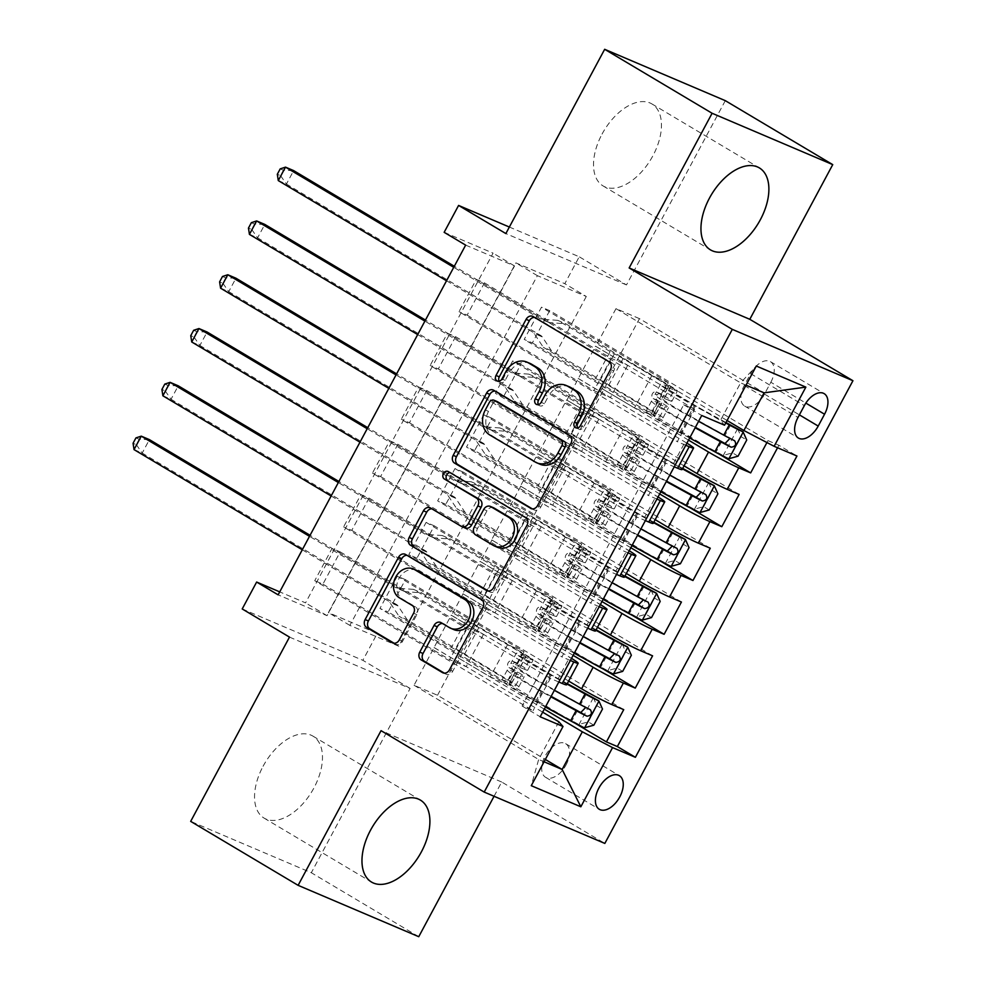 <?xml version="1.0" encoding="UTF-8"?>
<svg xmlns="http://www.w3.org/2000/svg" width="986" height="986" viewBox="0 0 986 986"><rect width="100%" height="100%" fill="white"/><g stroke="black" fill="none" stroke-linecap="round" stroke-linejoin="round"><path stroke-width="0.74" stroke-dasharray="4.93 3.7" d="M577.66 427.936A4.203 3.426 -66.9 0 0 578.72 429.021A4.203 3.426 -66.9 0 0 579.053 429.193A4.203 3.426 -66.9 0 0 583.65 427.074L613.736 370.97A6.002 4.893 -66.9 0 0 612.355 363.168L536.421 317.96A6.002 4.893 -66.9 0 0 535.94 317.714A6.002 4.893 -66.9 0 0 534.548 317.406M499.199 381.225A4.203 3.426 -66.9 0 0 500.259 382.297A4.203 3.426 -66.9 0 0 500.592 382.469A4.203 3.426 -66.9 0 0 505.189 380.362L509.084 373.102L505.818 371.71M538.43 404.58A4.203 3.426 -66.9 0 0 539.49 405.653A4.203 3.426 -66.9 0 0 539.823 405.825A4.203 3.426 -66.9 0 0 544.42 403.718L548.315 396.458L545.048 395.066M263.077 766.282A47.71 27.472 -59.2 0 1 312.919 736.111A47.71 27.472 -59.2 0 1 313.942 787.937A47.71 27.472 -59.2 0 1 264.088 818.109A47.71 27.472 -59.2 0 1 263.077 766.282M602.052 134.096A47.71 27.472 -59.2 0 1 651.894 103.924A47.71 27.472 -59.2 0 1 652.917 155.751A47.71 27.472 -59.2 0 1 603.075 185.923A47.71 27.472 -59.2 0 1 602.052 134.096M566.05 764.926A19.572 11.277 120.8 0 0 565.631 743.666A19.572 11.277 120.8 0 0 545.184 756.052A19.572 11.277 120.8 0 0 545.603 777.313A19.572 11.277 120.8 0 0 566.05 764.926M418.754 936.7L311.317 872.733L190.68 821.375M623.731 709.637L405.419 579.645L388.114 611.924L574.863 723.12M652.584 655.826L434.271 525.834L416.967 558.125L603.715 669.321M681.425 602.027L463.124 472.035L445.808 504.314L632.556 615.51M710.277 548.216L491.965 418.237L474.66 450.516L661.409 561.712M739.13 494.417L520.818 364.426L503.513 396.717L690.262 507.913M694.612 409.387L476.3 279.395L458.995 311.675L677.308 441.666L694.612 409.387L683.692 404.741L522.136 706.038L533.056 710.684L314.744 580.692L332.06 548.413L340.207 551.889L322.903 584.168L314.744 580.692M665.76 463.186L447.459 333.206L430.142 365.486L648.455 495.477L665.76 463.186L674.227 466.797M636.919 516.997L418.606 387.005L401.302 419.284L619.602 549.276L636.919 516.997L645.374 520.596M608.066 570.795L389.753 440.804L372.449 473.095L590.762 603.075L608.066 570.795L616.533 574.394M579.213 624.606L360.913 494.615L343.596 526.894L561.909 656.886L579.213 624.606L587.681 628.205M573.125 655.345L486.566 603.802L519.117 623.127L535.583 630.14L408.808 554.65L426.125 522.37L434.271 525.834M568.651 681.067L475.018 625.321L486.566 603.802M601.978 601.546L515.407 549.991L547.97 569.329L564.436 576.329L437.661 500.851L454.965 468.572L463.124 472.035M597.491 627.269L503.871 571.51L515.407 549.991M630.83 547.735L544.26 496.192L576.822 515.518L593.276 522.531L466.514 447.04L483.818 414.761L491.965 418.237M626.344 573.458L532.723 517.712L544.26 496.192M659.671 493.937L573.112 442.394L605.663 461.719L622.129 468.732L495.354 393.241L512.671 360.962L520.818 364.426M655.197 519.659L561.564 463.913L573.112 442.394M465.651 245.12L514.556 265.949L327.032 615.671L278.126 594.841M476.3 279.395L484.459 282.871L467.142 315.15L458.995 311.675M447.459 333.206L455.606 336.67L438.302 368.949L430.142 365.486M418.606 387.005L426.753 390.481L409.449 422.76L401.302 419.284M389.753 440.804L397.913 444.279L380.596 476.558L372.449 473.095M360.913 494.615L369.06 498.078L351.755 530.369L343.596 526.894M586.288 296.478L398.763 646.2L349.857 625.383L537.382 275.661L586.288 296.478L564.805 283.685L579.226 256.779L509.355 227.039M549.67 310.627L532.354 342.906L524.207 339.443L541.511 307.151L549.67 310.627L767.971 440.619L778.903 445.265L796.947 456.013M503.513 396.717L495.354 393.241M474.66 450.516L466.514 447.04M445.808 504.314L437.661 500.851M416.967 558.125L408.808 554.65M405.419 579.645L397.272 576.169L379.955 608.461L388.114 611.924M369.06 498.078L495.835 573.569L512.301 580.581L480.071 561.379L462.754 593.671L569.661 657.268A24.465 1.553 -151.8 0 1 571.498 658.377M463.087 593.806L451.551 615.326L558.125 678.787L569.661 657.268M397.913 444.279L524.688 519.758L541.154 526.77L508.924 507.58L491.607 539.86L598.514 603.457A24.465 1.553 -151.8 0 1 600.351 604.566M491.94 540.008L480.392 561.527L586.966 624.988L598.514 603.457M426.753 390.481L553.528 465.959L569.994 472.972L537.764 453.782L520.46 486.061L627.355 549.658A24.465 1.553 -151.8 0 1 629.204 550.767M520.781 486.197L509.244 507.716L615.819 571.177L627.355 549.658M455.606 336.67L582.381 412.16L598.847 419.161L566.617 399.971L549.301 432.262L656.208 495.859A24.465 1.553 -151.8 0 1 658.056 496.969M549.633 432.398L538.097 453.917L644.671 517.379L656.208 495.859M684.037 465.848L590.417 410.102L601.953 388.583L634.516 407.921L650.982 414.921L524.207 339.443M688.524 440.126L601.953 388.583M484.459 282.871L611.234 358.349L627.7 365.362L595.47 346.172L566.938 400.119L673.524 463.568A24.465 1.553 -151.8 0 1 682.041 469.582M578.486 378.587L685.06 442.048A24.465 1.553 -151.8 0 1 686.897 443.158M685.763 445.278L677.308 441.666M558.828 682.004L550.373 678.405L533.056 710.684M570.376 660.484L561.909 656.886M599.217 606.686L590.762 603.075M628.07 552.875L619.602 549.276M656.923 499.076L648.455 495.477M777.56 447.755L778.903 445.265M766.935 442.541L767.971 440.619M340.207 551.889L466.982 627.367L483.448 634.38L451.218 615.19L414.046 685.27L437.513 695.266L545.332 759.466M544.284 709.144L457.714 657.6L490.264 676.926L506.73 683.939L379.955 608.461M437.513 695.266L457.714 657.6M727.089 420.504L619.27 356.303L639.458 318.638L764.088 392.847M639.458 318.638L615.991 308.643L740.609 382.851L720.421 420.517L724.562 425.2M615.991 308.643L595.79 346.308L720.421 420.517M289.49 637.104L410.127 688.45L311.317 872.733M410.127 688.45L362.86 660.312L377.281 633.406L328.375 612.589L515.888 262.868L564.805 283.685M398.763 646.2L377.281 633.406M725.302 100.658L626.492 284.929L579.226 256.779M494.06 796.269L501.701 782.021L604.837 843.424M242.211 608.954L362.86 660.312M444.156 232.326L493.074 253.143L305.549 602.865L279.716 591.871M746.032 385.156L740.609 382.851L756.299 366.016M414.046 685.27L538.664 759.479L544.087 761.784M434.234 647.605L542.657 712.163M558.865 721.814L538.664 759.479L531.269 785.682M475.018 625.321L458.034 657.736M503.871 571.51L486.887 603.937M532.723 517.712L515.74 550.139M561.564 463.913L544.58 496.328M590.417 410.102L573.433 442.529M619.27 356.303L602.286 388.718M514.556 265.949L493.074 253.143M327.032 615.671L305.549 602.865M537.382 275.661L515.888 262.868M349.857 625.383L328.375 612.589M619.59 356.439L651.82 375.629L668.286 382.642L650.982 414.921M651.82 375.629L634.516 407.921M668.286 382.642L541.511 307.151M532.354 342.906L719.102 454.102M683.692 404.741L701.736 415.488M467.142 315.15L593.917 390.641L610.383 397.641L578.153 378.451M627.7 365.362L610.383 397.641M611.234 358.349L593.917 390.641M550.373 678.405L332.06 548.413M590.75 410.25L622.979 429.44L605.663 461.719M622.979 429.44L639.446 436.441L622.129 468.732M639.446 436.441L512.671 360.962M438.302 368.949L565.077 444.44L581.543 451.452L549.301 432.262M598.847 419.161L581.543 451.452M582.381 412.16L565.077 444.44M569.994 472.972L552.69 505.251L520.46 486.061M553.528 465.959L536.224 498.238L552.69 505.251M409.449 422.76L536.224 498.238M653.188 523.381A24.465 1.553 28.2 0 0 644.671 517.379M561.897 464.049L594.127 483.239L610.593 490.252L483.818 414.761M610.593 490.252L593.276 522.531M594.127 483.239L576.822 515.518M541.154 526.77L523.837 559.05L491.607 539.86M524.688 519.758L507.371 552.049L523.837 559.05M380.596 476.558L507.371 552.049M624.348 577.192A24.465 1.553 28.2 0 0 615.819 571.177M533.044 517.847L565.274 537.037L581.74 544.05L454.965 468.572M581.74 544.05L564.436 576.329M565.274 537.037L547.97 569.329M512.301 580.581L494.984 612.861L462.754 593.671M495.835 573.569L478.518 605.848L494.984 612.861M351.755 530.369L478.518 605.848M595.495 630.991A24.465 1.553 28.2 0 0 586.966 624.988M504.191 571.658L536.433 590.848L552.899 597.861L426.125 522.37M552.899 597.861L535.583 630.14M536.433 590.848L519.117 623.127M483.448 634.38L466.144 666.659L433.914 647.469M466.982 627.367L449.678 659.646L466.144 666.659M522.136 706.038L540.18 716.785M322.903 584.168L449.678 659.646M566.642 684.802A24.465 1.553 28.2 0 0 558.125 678.787M475.351 625.457L507.58 644.647L524.047 651.66L397.272 576.169M524.047 651.66L506.73 683.939M507.58 644.647L490.264 676.926M770.842 382.248A18.968 10.92 120.8 0 0 770.436 361.652A18.968 10.92 120.8 0 0 750.617 373.645L744.27 385.477A18.968 10.92 120.8 0 0 744.677 406.084A18.968 10.92 120.8 0 0 764.495 394.092L770.842 382.248L805.845 403.101M501.701 782.021L381.052 730.663M626.492 284.929L505.855 233.571M569.341 386.82A19.215 15.665 -66.9 0 0 548.315 396.458M530.111 363.452A19.215 15.665 -66.9 0 0 509.084 373.102M532.378 508.899L533.771 509.725A6.002 4.893 -66.9 0 0 534.252 509.972A6.002 4.893 -66.9 0 0 540.821 506.952L574.234 444.637A6.002 4.893 -66.9 0 0 572.841 436.847L496.919 391.639A6.002 4.893 -66.9 0 0 496.439 391.393A6.002 4.893 -66.9 0 0 495.046 391.072M496.907 401.499A4.203 3.426 -66.9 0 0 492.655 403.73L489.401 402.337M540.082 464.233A19.215 15.665 -66.9 0 1 538.553 463.457L492.988 436.33A19.215 15.665 -66.9 0 1 488.551 411.384L492.655 403.73M450.035 472.614A4.203 3.426 -66.9 0 1 451.28 472.836A4.203 3.426 -66.9 0 1 451.625 473.009L528.816 518.969A6.002 4.893 -66.9 0 1 530.197 526.758L496.784 589.073L493.53 587.693M488.353 591.021L489.734 591.846A6.002 4.893 -66.9 0 0 490.215 592.093A6.002 4.893 -66.9 0 0 496.784 589.073M461.3 526.351L433.766 509.405A6.002 4.893 -66.9 0 0 433.298 509.158A6.002 4.893 -66.9 0 0 431.905 508.838M493.579 507.778A6.002 4.893 -66.9 0 0 487.01 510.797L477.52 528.484A6.002 4.893 -66.9 0 0 478.913 536.285L496.513 546.762A16.059 13.089 -66.9 0 0 497.807 547.415M453.979 629.66A16.059 13.089 -66.9 0 1 452.697 629.019L444.366 624.052A6.002 4.893 -66.9 0 0 443.885 623.805A6.002 4.893 -66.9 0 0 442.492 623.497M416.573 570.339A16.059 13.089 -66.9 0 0 398.603 579.189A16.059 13.089 -66.9 0 0 402.707 599.254L399.453 597.861M394.117 643.254L395.509 644.08A6.002 4.893 -66.9 0 0 395.99 644.326A6.002 4.893 -66.9 0 0 402.559 641.307L416.856 614.635A6.002 4.893 -66.9 0 0 415.476 606.846L402.707 599.254M444.316 673.142L445.697 673.968A6.002 4.893 -66.9 0 0 446.177 674.214A6.002 4.893 -66.9 0 0 452.747 671.195L486.172 608.88A6.002 4.893 -66.9 0 0 484.779 601.09L408.857 555.882A6.002 4.893 -66.9 0 0 408.377 555.636A6.002 4.893 -66.9 0 0 406.984 555.315M725.992 422.538L695.512 405.813A38.848 2.465 -151.8 0 1 667.522 388.04A38.848 2.465 -151.8 0 1 674.141 390L668.656 400.23A19.264 1.22 28.2 0 0 671.947 401.203A19.264 1.22 28.2 0 0 665.23 396.471L660.928 393.907A3.673 2.995 -66.9 0 0 660.632 393.759A3.673 2.995 -66.9 0 0 656.614 395.596A3.673 2.995 -66.9 0 0 657.465 400.365L661.766 402.929A19.264 1.22 -151.8 0 1 668.483 407.662A19.264 1.22 -151.8 0 1 665.193 406.688L659.708 416.905A19.264 1.22 28.2 0 0 662.999 417.879A19.264 1.22 28.2 0 0 656.282 413.146L551.42 350.708L543.274 347.245L595.692 378.451L610.124 351.558L614.377 353.777A13.286 0.85 -151.8 0 1 623.053 358.596L666.474 384.441A11.314 0.715 28.2 0 1 670.418 387.227A11.314 0.715 28.2 0 1 668.483 386.648A46.798 2.97 -151.8 0 0 660.509 384.281L655.024 394.499A46.798 2.97 -151.8 0 1 662.999 396.877L668.483 386.648M689.658 438.006L679.81 432.595A46.798 2.97 -151.8 0 1 646.089 411.174A46.798 2.97 -151.8 0 1 654.063 413.553L659.548 403.336A11.314 0.715 28.2 0 0 661.47 403.903A11.314 0.715 28.2 0 0 657.526 401.129L653.225 398.554A3.673 2.995 113.1 0 1 652.375 393.796A3.673 2.995 113.1 0 1 656.393 391.96A3.673 2.995 113.1 0 1 656.688 392.108L660.99 394.671A11.314 0.715 -151.8 0 1 664.934 397.444A11.314 0.715 -151.8 0 1 662.999 396.877M674.141 390A19.264 1.22 28.2 0 0 677.419 390.986A19.264 1.22 28.2 0 0 670.714 386.253L565.841 323.802L549.868 322.656A6.113 4.992 113.1 0 1 548.549 322.336A6.113 4.992 113.1 0 1 548.056 322.089L454.312 266.269M610.124 351.558L557.694 320.339L565.841 323.802M725.745 422.994L694.23 405.702A46.798 2.97 -151.8 0 1 660.509 384.281M738.083 456.173L732.499 452.845L723.083 455.446L681.079 432.718A38.848 2.465 -151.8 0 1 653.089 414.933A38.848 2.465 -151.8 0 1 659.708 416.905M723.083 455.446L728.679 458.773M654.063 413.553A11.314 0.715 28.2 0 0 655.986 414.132A11.314 0.715 28.2 0 0 652.054 411.347L608.633 385.501A13.286 0.85 28.2 0 0 599.956 380.682L595.692 378.451M732.499 452.845L741.152 436.699L746.735 440.027M737.516 428.54L741.152 436.699M278.286 180.586L286.433 184.062L540.846 335.536A6.113 4.992 113.1 0 1 542.238 336.879L551.42 350.708M280.566 175.656L286.433 184.062L293.643 170.603L283.45 170.27L280.566 175.656L277.312 174.263M698.606 421.33L688.746 415.919A46.798 2.97 -151.8 0 1 655.024 394.499M659.548 403.336A46.798 2.97 28.2 0 0 651.561 400.957A46.798 2.97 28.2 0 0 685.282 422.378L695.142 427.788M668.656 400.23A38.848 2.465 28.2 0 0 662.037 398.258A38.848 2.465 28.2 0 0 690.027 416.043L734.853 440.853M695.389 427.332L686.564 422.489A38.848 2.465 -151.8 0 1 658.574 404.716A38.848 2.465 -151.8 0 1 665.193 406.688M557.694 320.339L541.721 319.181A6.113 4.992 113.1 0 1 540.39 318.872A6.113 4.992 113.1 0 1 539.909 318.614L453.745 267.317M446.535 280.764L532.686 332.072A6.113 4.992 113.1 0 1 534.092 333.416L543.274 347.245M280.197 168.889L283.45 170.27M682.669 468.399L666.659 459.624A38.848 2.465 -151.8 0 1 638.669 441.839A38.848 2.465 -151.8 0 1 645.288 443.811L639.803 454.028A19.264 1.22 28.2 0 0 643.094 455.014A19.264 1.22 28.2 0 0 636.377 450.282L632.075 447.706A3.673 2.995 -66.9 0 0 631.779 447.558A3.673 2.995 -66.9 0 0 627.762 449.406A3.673 2.995 -66.9 0 0 628.612 454.164L632.926 456.728A19.264 1.22 -151.8 0 1 639.631 461.46A19.264 1.22 -151.8 0 1 636.352 460.487L630.867 470.716A19.264 1.22 28.2 0 0 634.146 471.69A19.264 1.22 28.2 0 0 627.441 466.957L522.568 404.519L514.421 401.043L566.851 432.262L581.272 405.357L585.536 407.588A13.286 0.85 -151.8 0 1 594.213 412.394L637.622 438.252A11.314 0.715 28.2 0 1 641.566 441.025A11.314 0.715 28.2 0 1 639.631 440.459A46.798 2.97 -151.8 0 0 631.656 438.08L626.172 448.31A46.798 2.97 -151.8 0 1 634.158 450.676L639.631 440.459M660.817 491.804L650.957 486.406A46.798 2.97 -151.8 0 1 617.236 464.985A46.798 2.97 -151.8 0 1 625.21 467.352L630.695 457.134A11.314 0.715 28.2 0 0 632.618 457.714A11.314 0.715 28.2 0 0 628.686 454.928L624.372 452.364A3.673 2.995 113.1 0 1 623.522 447.595A3.673 2.995 113.1 0 1 627.54 445.758A3.673 2.995 113.1 0 1 627.835 445.906L632.137 448.47A11.314 0.715 -151.8 0 1 636.081 451.255A11.314 0.715 -151.8 0 1 634.158 450.676M645.288 443.811A19.264 1.22 28.2 0 0 648.578 444.785A19.264 1.22 28.2 0 0 641.861 440.052L537 377.613L521.015 376.455A6.113 4.992 113.1 0 1 519.696 376.147A6.113 4.992 113.1 0 1 519.203 375.888L425.459 320.068M581.272 405.357L528.841 374.138L537 377.613M682.435 468.855L665.377 459.501A46.798 2.97 -151.8 0 1 631.656 438.08M709.23 509.972L703.647 506.644L694.243 509.244L652.239 486.517A38.848 2.465 -151.8 0 1 624.249 468.744A38.848 2.465 -151.8 0 1 630.867 470.716M694.243 509.244L699.826 512.572M625.21 467.352A11.314 0.715 28.2 0 0 627.145 467.931A11.314 0.715 28.2 0 0 623.201 465.145L579.78 439.3A13.286 0.85 28.2 0 0 571.104 434.481L566.851 432.262M703.647 506.644L712.299 490.51L717.894 493.838M708.663 482.351L712.299 490.51M249.433 234.385L257.592 237.86L511.993 389.347A6.113 4.992 113.1 0 1 513.386 390.69L522.568 404.519M251.713 229.455L257.592 237.86L264.803 224.414L254.598 224.081L251.713 229.455L248.46 228.074M669.753 475.129L659.905 469.718A46.798 2.97 -151.8 0 1 626.172 448.31M630.695 457.134A46.798 2.97 28.2 0 0 622.721 454.756A46.798 2.97 28.2 0 0 656.442 476.176L666.302 481.587M639.803 454.028A38.848 2.465 28.2 0 0 633.185 452.056A38.848 2.465 28.2 0 0 661.175 469.841L706.001 494.652M666.536 481.131L657.711 476.3A38.848 2.465 -151.8 0 1 629.721 458.515A38.848 2.465 -151.8 0 1 636.352 460.487M528.841 374.138L512.868 372.991A6.113 4.992 113.1 0 1 511.549 372.671A6.113 4.992 113.1 0 1 511.056 372.425L424.904 321.116M417.682 334.574L503.846 385.871A6.113 4.992 113.1 0 1 505.239 387.215L514.421 401.043M251.344 222.688L254.598 224.081M653.829 522.21L637.806 513.423A38.848 2.465 -151.8 0 1 609.816 495.638A38.848 2.465 -151.8 0 1 616.435 497.61L610.963 507.839A19.264 1.22 28.2 0 0 614.241 508.813A19.264 1.22 28.2 0 0 607.536 504.08L603.222 501.517A3.673 2.995 -66.9 0 0 602.927 501.369A3.673 2.995 -66.9 0 0 598.909 503.205A3.673 2.995 -66.9 0 0 599.759 507.975L604.073 510.538A19.264 1.22 -151.8 0 1 610.778 515.271A19.264 1.22 -151.8 0 1 607.499 514.298L602.015 524.515A19.264 1.22 28.2 0 0 605.305 525.489A19.264 1.22 28.2 0 0 598.588 520.756L493.727 458.317L485.568 454.842L537.999 486.061L552.419 459.168L556.683 461.386A13.286 0.85 -151.8 0 1 565.36 466.205L608.781 492.051A11.314 0.715 28.2 0 1 612.713 494.836A11.314 0.715 28.2 0 1 610.79 494.257A46.798 2.97 -151.8 0 0 602.816 491.878L597.331 502.108A46.798 2.97 -151.8 0 1 605.305 504.475L610.79 494.257M631.964 545.615L622.104 540.205A46.798 2.97 -151.8 0 1 588.383 518.784A46.798 2.97 -151.8 0 1 596.357 521.163L601.842 510.933A11.314 0.715 28.2 0 0 603.777 511.512A11.314 0.715 28.2 0 0 599.833 508.727L595.519 506.163A3.673 2.995 113.1 0 1 594.681 501.406A3.673 2.995 113.1 0 1 598.687 499.557A3.673 2.995 113.1 0 1 598.983 499.705L603.296 502.268A11.314 0.715 -151.8 0 1 607.24 505.054A11.314 0.715 -151.8 0 1 605.305 504.475M616.435 497.61A19.264 1.22 28.2 0 0 619.726 498.596A19.264 1.22 28.2 0 0 613.009 493.85L508.147 431.412L492.174 430.266A6.113 4.992 113.1 0 1 490.843 429.945A6.113 4.992 113.1 0 1 490.362 429.699L396.606 373.879M552.419 459.168L499.988 427.949L508.147 431.412M653.582 522.654L636.537 513.299A46.798 2.97 -151.8 0 1 602.816 491.878M680.389 563.77L674.806 560.455L665.39 563.055L623.386 540.328A38.848 2.465 -151.8 0 1 595.396 522.543A38.848 2.465 -151.8 0 1 602.015 524.515M665.39 563.055L670.973 566.383M596.357 521.163A11.314 0.715 28.2 0 0 598.292 521.73A11.314 0.715 28.2 0 0 594.348 518.956L550.94 493.099A13.286 0.85 28.2 0 0 542.263 488.292L537.999 486.061M674.806 560.455L683.458 544.309L689.041 547.637M679.81 536.15L683.458 544.309M220.593 288.195L228.74 291.659L483.14 443.145A6.113 4.992 113.1 0 1 484.545 444.489L493.727 458.317M222.873 283.265L228.74 291.659L235.95 278.212L225.757 277.879L222.873 283.265L219.607 281.873M640.912 528.94L631.052 523.529A46.798 2.97 -151.8 0 1 597.331 502.108M601.842 510.933A46.798 2.97 28.2 0 0 593.868 508.566A46.798 2.97 28.2 0 0 627.589 529.987L637.449 535.386M610.963 507.839A38.848 2.465 28.2 0 0 604.332 505.867A38.848 2.465 28.2 0 0 632.334 523.64L677.16 548.45M637.683 534.942L628.871 530.098A38.848 2.465 -151.8 0 1 600.881 512.326A38.848 2.465 -151.8 0 1 607.499 514.298M499.988 427.949L484.015 426.79A6.113 4.992 113.1 0 1 482.696 426.47A6.113 4.992 113.1 0 1 482.203 426.223L396.052 374.926M388.841 388.373L474.993 439.682A6.113 4.992 113.1 0 1 476.386 441.025L485.568 454.842M222.491 276.487L225.757 277.879M624.976 576.009L608.966 567.221A38.848 2.465 -151.8 0 1 580.964 549.448A38.848 2.465 -151.8 0 1 587.594 551.42L582.11 561.638A19.264 1.22 28.2 0 0 585.401 562.612A19.264 1.22 28.2 0 0 578.683 557.879L574.37 555.315A3.673 2.995 -66.9 0 0 574.086 555.167A3.673 2.995 -66.9 0 0 570.068 557.004A3.673 2.995 -66.9 0 0 570.919 561.774L575.22 564.337A19.264 1.22 -151.8 0 1 581.937 569.07A19.264 1.22 -151.8 0 1 578.646 568.096L573.162 578.314A19.264 1.22 28.2 0 0 576.453 579.3A19.264 1.22 28.2 0 0 569.735 574.567L464.874 512.116L456.715 508.653L509.146 539.872L523.578 512.966L527.83 515.185A13.286 0.85 -151.8 0 1 536.507 520.004L579.928 545.85A11.314 0.715 28.2 0 1 583.872 548.635A11.314 0.715 28.2 0 1 581.937 548.056A46.798 2.97 -151.8 0 0 573.963 545.689L568.478 555.907A46.798 2.97 -151.8 0 1 576.453 558.286L581.937 548.056M603.112 599.414L593.264 594.003A46.798 2.97 -151.8 0 1 559.53 572.595A46.798 2.97 -151.8 0 1 567.517 574.961L572.989 564.744A11.314 0.715 28.2 0 0 574.924 565.311A11.314 0.715 28.2 0 0 570.98 562.538L566.679 559.974A3.673 2.995 113.1 0 1 565.828 555.204A3.673 2.995 113.1 0 1 569.846 553.368A3.673 2.995 113.1 0 1 570.142 553.516L574.444 556.079A11.314 0.715 -151.8 0 1 578.388 558.852A11.314 0.715 -151.8 0 1 576.453 558.286M587.594 551.42A19.264 1.22 28.2 0 0 590.873 552.394A19.264 1.22 28.2 0 0 584.168 547.661L479.295 485.223L463.321 484.064A6.113 4.992 113.1 0 1 462.003 483.744A6.113 4.992 113.1 0 1 461.51 483.497L367.766 427.677M523.578 512.966L471.148 481.747L479.295 485.223M624.73 576.465L607.684 567.11A46.798 2.97 -151.8 0 1 573.963 545.689M651.536 617.581L645.953 614.253L636.537 616.854L594.533 594.127A38.848 2.465 -151.8 0 1 566.543 576.342A38.848 2.465 -151.8 0 1 573.162 578.314M636.537 616.854L642.132 620.182M567.517 574.961A11.314 0.715 28.2 0 0 569.44 575.541A11.314 0.715 28.2 0 0 565.496 572.755L522.087 546.91A13.286 0.85 28.2 0 0 513.41 542.09L509.146 539.872M645.953 614.253L654.605 598.108L660.189 601.435M650.97 589.948L654.605 598.108M191.74 341.994L199.887 345.47L454.3 496.944A6.113 4.992 113.1 0 1 455.692 498.3L464.874 512.116M194.02 337.064L199.887 345.47L207.097 332.011L196.904 331.678L194.02 337.064L190.754 335.671M612.059 582.738L602.199 577.328A46.798 2.97 -151.8 0 1 568.478 555.907M572.989 564.744A46.798 2.97 28.2 0 0 565.015 562.365A46.798 2.97 28.2 0 0 598.736 583.786L608.596 589.197M582.11 561.638A38.848 2.465 28.2 0 0 575.491 559.666A38.848 2.465 28.2 0 0 603.481 577.451L648.307 602.261M608.843 588.741L600.018 583.909A38.848 2.465 -151.8 0 1 572.028 566.124A38.848 2.465 -151.8 0 1 578.646 568.096M471.148 481.747L455.175 480.601A6.113 4.992 113.1 0 1 453.843 480.281A6.113 4.992 113.1 0 1 453.363 480.034L367.199 428.725M359.989 442.184L446.14 493.481A6.113 4.992 113.1 0 1 447.545 494.824L456.715 508.653M193.65 330.298L196.904 331.678M596.123 629.808L580.113 621.032A38.848 2.465 -151.8 0 1 552.123 603.247A38.848 2.465 -151.8 0 1 558.742 605.219L553.257 615.437A19.264 1.22 28.2 0 0 556.548 616.423A19.264 1.22 28.2 0 0 549.831 611.69L545.529 609.126A3.673 2.995 -66.9 0 0 545.233 608.966A3.673 2.995 -66.9 0 0 541.215 610.815A3.673 2.995 -66.9 0 0 542.066 615.572L546.367 618.136A19.264 1.22 -151.8 0 1 553.084 622.881A19.264 1.22 -151.8 0 1 549.794 621.895L544.321 632.125A19.264 1.22 28.2 0 0 547.6 633.098A19.264 1.22 28.2 0 0 540.895 628.365L436.022 565.927L427.875 562.451L480.305 593.671L494.725 566.765L498.99 568.996A13.286 0.85 -151.8 0 1 507.667 573.803L551.075 599.661A11.314 0.715 28.2 0 1 555.019 602.434A11.314 0.715 28.2 0 1 553.084 601.867A46.798 2.97 -151.8 0 0 545.11 599.488L539.625 609.718A46.798 2.97 -151.8 0 1 547.612 612.084L553.084 601.867M574.271 653.225L564.411 647.814A46.798 2.97 -151.8 0 1 530.69 626.393A46.798 2.97 -151.8 0 1 538.664 628.772L544.149 618.542A11.314 0.715 28.2 0 0 546.071 619.122A11.314 0.715 28.2 0 0 542.14 616.336L537.826 613.773A3.673 2.995 113.1 0 1 536.976 609.003A3.673 2.995 113.1 0 1 540.994 607.166A3.673 2.995 113.1 0 1 541.289 607.314L545.591 609.878A11.314 0.715 -151.8 0 1 549.535 612.663A11.314 0.715 -151.8 0 1 547.612 612.084M558.742 605.219A19.264 1.22 28.2 0 0 562.032 606.193A19.264 1.22 28.2 0 0 555.315 601.46L450.442 539.022L434.469 537.863A6.113 4.992 113.1 0 1 433.15 537.555A6.113 4.992 113.1 0 1 432.657 537.296L338.913 481.488M494.725 566.765L442.295 535.546L450.442 539.022M595.889 630.264L578.831 620.909A46.798 2.97 -151.8 0 1 545.11 599.488M622.684 671.38L617.1 668.052L607.696 670.653L565.693 647.925A38.848 2.465 -151.8 0 1 537.69 630.153A38.848 2.465 -151.8 0 1 544.321 632.125M607.696 670.653L613.28 673.98M538.664 628.772A11.314 0.715 28.2 0 0 540.599 629.339A11.314 0.715 28.2 0 0 536.655 626.566L493.234 600.708A13.286 0.85 28.2 0 0 484.557 595.889L480.305 593.671M617.1 668.052L625.753 651.919L631.348 655.246M622.117 643.759L625.753 651.919M162.887 395.805L171.034 399.268L425.447 550.755A6.113 4.992 113.1 0 1 426.839 552.098L436.022 565.927M165.167 390.863L171.034 399.268L178.256 385.822L168.051 385.489L165.167 390.863L161.914 389.482M583.207 636.537L573.347 631.139A46.798 2.97 -151.8 0 1 539.625 609.718M544.149 618.542A46.798 2.97 28.2 0 0 536.174 616.164A46.798 2.97 28.2 0 0 569.896 637.585L579.743 642.995M553.257 615.437A38.848 2.465 28.2 0 0 546.638 613.477A38.848 2.465 28.2 0 0 574.628 631.25L619.454 656.06M579.99 642.552L571.165 637.708A38.848 2.465 -151.8 0 1 543.175 619.923A38.848 2.465 -151.8 0 1 549.794 621.895M442.295 535.546L426.322 534.4A6.113 4.992 113.1 0 1 425.003 534.079A6.113 4.992 113.1 0 1 424.51 533.833L338.346 482.536M331.136 495.983L417.3 547.279A6.113 4.992 113.1 0 1 418.693 548.623L427.875 562.451M164.798 384.096L168.051 385.489M567.283 683.618L551.26 674.831A38.848 2.465 -151.8 0 1 523.27 657.046A38.848 2.465 -151.8 0 1 529.889 659.018L524.416 669.247A19.264 1.22 28.2 0 0 527.695 670.221A19.264 1.22 28.2 0 0 520.99 665.488L516.676 662.925A3.673 2.995 -66.9 0 0 516.381 662.777A3.673 2.995 -66.9 0 0 512.363 664.613A3.673 2.995 -66.9 0 0 513.213 669.383L517.527 671.947A19.264 1.22 -151.8 0 1 524.232 676.679A19.264 1.22 -151.8 0 1 520.953 675.706L515.468 685.923A19.264 1.22 28.2 0 0 518.759 686.897A19.264 1.22 28.2 0 0 512.042 682.164L407.169 619.726L399.022 616.25L451.452 647.469L465.873 620.576L470.137 622.795A13.286 0.85 -151.8 0 1 478.814 627.614L522.223 653.459A11.314 0.715 28.2 0 1 526.167 656.245A11.314 0.715 28.2 0 1 524.244 655.665A46.798 2.97 -151.8 0 0 516.257 653.299L510.785 663.516A46.798 2.97 -151.8 0 1 518.759 665.895L524.244 655.665M545.418 707.024L535.558 701.613A46.798 2.97 -151.8 0 1 501.837 680.192A46.798 2.97 -151.8 0 1 509.811 682.571L515.296 672.341A11.314 0.715 28.2 0 0 517.231 672.92A11.314 0.715 28.2 0 0 513.287 670.135L508.973 667.571A3.673 2.995 113.1 0 1 508.135 662.814A3.673 2.995 113.1 0 1 512.141 660.965A3.673 2.995 113.1 0 1 512.437 661.113L516.75 663.689A11.314 0.715 -151.8 0 1 520.694 666.462A11.314 0.715 -151.8 0 1 518.759 665.895M529.889 659.018A19.264 1.22 28.2 0 0 533.179 660.004A19.264 1.22 28.2 0 0 526.462 655.271L421.601 592.82L405.628 591.674A6.113 4.992 113.1 0 1 404.297 591.353A6.113 4.992 113.1 0 1 403.816 591.107L310.06 535.287M465.873 620.576L413.442 589.357L421.601 592.82M567.036 684.062L549.991 674.707A46.798 2.97 -151.8 0 1 516.257 653.299M593.843 725.191L588.248 721.863L578.844 724.463L536.84 701.736A38.848 2.465 -151.8 0 1 508.85 683.951A38.848 2.465 -151.8 0 1 515.468 685.923M578.844 724.463L584.427 727.791M509.811 682.571A11.314 0.715 28.2 0 0 511.746 683.138A11.314 0.715 28.2 0 0 507.802 680.365L464.394 654.507A13.286 0.85 28.2 0 0 455.717 649.7L451.452 647.469M588.248 721.863L596.912 705.717L602.495 709.045M593.264 697.558L596.912 705.717M134.034 449.604L142.194 453.079L396.594 604.554A6.113 4.992 113.1 0 1 397.999 605.897L407.169 619.726M136.327 444.674L142.194 453.079L149.404 439.62L139.211 439.288L136.327 444.674L133.061 443.281M554.366 690.348L544.506 684.937A46.798 2.97 -151.8 0 1 510.785 663.516M515.296 672.341A46.798 2.97 28.2 0 0 507.322 669.975A46.798 2.97 28.2 0 0 541.043 691.396L550.903 696.806M524.416 669.247A38.848 2.465 28.2 0 0 517.786 667.275A38.848 2.465 28.2 0 0 545.776 685.048L590.614 709.871M551.137 696.35L542.325 691.506A38.848 2.465 -151.8 0 1 514.322 673.734A38.848 2.465 -151.8 0 1 520.953 675.706M413.442 589.357L397.469 588.198A6.113 4.992 113.1 0 1 396.15 587.878A6.113 4.992 113.1 0 1 395.657 587.631L309.505 536.335M302.295 549.781L388.447 601.09A6.113 4.992 113.1 0 1 389.84 602.434L399.022 616.25M135.945 437.907L139.211 439.288M583.65 427.074L580.384 425.693M505.189 380.362L501.936 378.969M544.42 403.718L541.154 402.337M673.524 463.568L685.06 442.048M750.617 373.645L804.342 405.628M764.495 394.092L799.387 414.86M744.27 385.477L797.994 417.472M536.421 317.96L533.167 316.58M612.355 363.168L609.089 361.788M613.736 370.97L610.482 369.577M533.771 509.725L531.503 508.764M496.919 391.639L493.653 390.246M572.841 436.847L569.588 435.455M574.234 444.637L570.968 443.256M540.821 506.952L537.555 505.571M488.551 411.384L485.297 410.003M492.988 436.33L489.734 434.937M538.553 463.457L535.287 462.064M530.197 526.758L526.943 525.378M489.734 591.846L487.466 590.885M433.766 509.405L430.512 508.012M451.625 473.009L448.359 471.616M528.816 518.969L525.55 517.576M496.513 546.762L493.259 545.381M487.01 510.797L483.744 509.405M477.52 528.484L474.254 527.103M478.913 536.285L475.646 534.893M444.366 624.052L441.099 622.659M452.697 629.019L449.431 627.626M415.476 606.846L412.21 605.466M416.856 614.635L413.59 613.255M402.559 641.307L399.293 639.926M395.509 644.08L393.229 643.118M408.857 555.882L405.591 554.489M484.779 601.09L481.525 599.698M486.172 608.88L482.906 607.499M452.747 671.195L449.493 669.814M445.697 673.968L443.429 673.007M656.688 392.108L660.928 393.907M737.602 428.75L723.33 455.384M660.99 394.671L666.474 384.441M608.633 385.501L623.053 358.596M652.054 411.347L657.526 401.129M670.714 386.253L665.23 396.471M661.766 402.929L656.282 413.146M688.746 415.919L694.23 405.702M679.81 432.595L685.282 422.378M695.512 405.813L690.027 416.043M686.564 422.489L681.079 432.718M730.552 425.04L725.067 435.257M721.604 441.716L716.132 451.945M599.956 380.682L614.377 353.777M549.868 322.656L541.721 319.181M548.056 322.089L539.909 318.614M540.846 335.536L532.686 332.072M542.238 336.879L534.092 333.416M728.457 437.057L734.644 440.742M653.225 398.554L657.465 400.365M627.835 445.906L632.075 447.706M708.761 482.548L694.477 509.183M632.137 448.47L637.622 438.252M579.78 439.3L594.213 412.394M623.201 465.145L628.686 454.928M641.861 440.052L636.377 450.282M632.926 456.728L627.441 466.957M659.905 469.718L665.377 459.501M650.957 486.406L656.442 476.176M666.659 459.624L661.175 469.841M657.711 476.3L652.239 486.517M701.699 478.839L696.215 489.068M692.764 495.527L687.279 505.744M571.104 434.481L585.536 407.588M521.015 376.455L512.868 372.991M519.203 375.888L511.056 372.425M511.993 389.347L503.846 385.871M513.386 390.69L505.239 387.215M699.616 490.855L705.791 494.541M624.372 452.364L628.612 454.164M598.983 499.705L603.222 501.517M679.909 536.359L665.624 562.994M603.296 502.268L608.781 492.051M550.94 493.099L565.36 466.205M594.348 518.956L599.833 508.727M613.009 493.85L607.536 504.08M604.073 510.538L598.588 520.756M631.052 523.529L636.537 513.299M622.104 540.205L627.589 529.987M637.806 513.423L632.334 523.64M628.871 530.098L623.386 540.328M672.859 532.65L667.374 542.867M663.911 549.325L658.426 559.543M542.263 488.292L556.683 461.386M492.174 430.266L484.015 426.79M490.362 429.699L482.203 426.223M483.14 443.145L474.993 439.682M484.545 444.489L476.386 441.025M670.763 544.666L676.951 548.339M595.519 506.163L599.759 507.975M570.142 553.516L574.37 555.315M651.056 590.158L636.783 616.792M574.444 556.079L579.928 545.85M522.087 546.91L536.507 520.004M565.496 572.755L570.98 562.538M584.168 547.661L578.683 557.879M575.22 564.337L569.735 574.567M602.199 577.328L607.684 567.11M593.264 594.003L598.736 583.786M608.966 567.221L603.481 577.451M600.018 583.909L594.533 594.127M644.006 586.448L638.521 596.666M635.058 603.124L629.573 613.354M513.41 542.09L527.83 515.185M463.321 484.064L455.175 480.601M461.51 483.497L453.363 480.034M454.3 496.944L446.14 493.481M455.692 498.3L447.545 494.824M641.911 598.465L648.098 602.15M566.679 559.974L570.919 561.774M541.289 607.314L545.529 609.126M622.215 643.969L607.931 670.591M545.591 609.878L551.075 599.661M493.234 600.708L507.667 573.803M536.655 626.566L542.14 616.336M555.315 601.46L549.831 611.69M546.367 618.136L540.895 628.365M573.347 631.139L578.831 620.909M564.411 647.814L569.896 637.585M580.113 621.032L574.628 631.25M571.165 637.708L565.693 647.925M615.153 640.247L609.668 650.477M606.217 656.935L600.733 667.152M484.557 595.889L498.99 568.996M434.469 537.863L426.322 534.4M432.657 537.296L424.51 533.833M425.447 550.755L417.3 547.279M426.839 552.098L418.693 548.623M613.07 652.264L619.245 655.949M537.826 613.773L542.066 615.572M512.437 661.113L516.676 662.925M593.362 697.768L579.078 724.402M516.75 663.689L522.223 653.459M464.394 654.507L478.814 627.614M507.802 680.365L513.287 670.135M526.462 655.271L520.99 665.488M517.527 671.947L512.042 682.164M544.506 684.937L549.991 674.707M535.558 701.613L541.043 691.396M551.26 674.831L545.776 685.048M542.325 691.506L536.84 701.736M586.3 694.058L580.828 704.275M577.365 710.733L571.88 720.951M455.717 649.7L470.137 622.795M405.628 591.674L397.469 588.198M403.816 591.107L395.657 587.631M396.594 604.554L388.447 601.09M397.999 605.897L389.84 602.434M584.217 706.075L590.404 709.76M508.973 667.571L513.213 669.383M579.053 429.193L575.787 427.801M500.592 382.469L497.326 381.077M539.823 405.825L536.557 404.445M312.919 736.111L420.356 800.077M651.894 103.924L759.331 167.891M565.631 743.666L619.344 775.649M770.436 361.652L824.148 393.636M744.677 406.084L798.401 438.067M545.603 777.313L599.315 809.296M603.075 185.923L710.499 249.889M264.088 818.109L371.525 882.076M535.94 317.714L532.686 316.333M496.439 391.393L493.185 390M534.252 509.972L530.986 508.579M490.215 592.093L486.961 590.7M433.298 509.158L430.032 507.778M451.28 472.836L448.026 471.444M443.885 623.805L440.619 622.425M395.99 644.326L392.724 642.934M408.377 555.636L405.11 554.243M446.177 674.214L442.924 672.822M656.393 391.96L660.632 393.759M664.934 397.444L670.418 387.227M655.986 414.132L661.47 403.903M671.947 401.203L677.419 390.986M662.999 417.879L668.483 407.662M651.561 400.957L646.089 411.174M667.522 388.04L662.037 398.258M658.574 404.716L653.089 414.933M548.549 322.336L540.39 318.872M627.54 445.758L631.779 447.558M636.081 451.255L641.566 441.025M627.145 467.931L632.618 457.714M643.094 455.014L648.578 444.785M634.146 471.69L639.631 461.46M622.721 454.756L617.236 464.985M638.669 441.839L633.185 452.056M629.721 458.515L624.249 468.744M519.696 376.147L511.549 372.671M598.687 499.557L602.927 501.369M607.24 505.054L612.713 494.836M598.292 521.73L603.777 511.512M614.241 508.813L619.726 498.596M605.305 525.489L610.778 515.271M593.868 508.566L588.383 518.784M609.816 495.638L604.332 505.867M600.881 512.326L595.396 522.543M490.843 429.945L482.696 426.47M569.846 553.368L574.086 555.167M578.388 558.852L583.872 548.635M569.44 575.541L574.924 565.311M585.401 562.612L590.873 552.394M576.453 579.3L581.937 569.07M565.015 562.365L559.53 572.595M580.964 549.448L575.491 559.666M572.028 566.124L566.543 576.342M462.003 483.744L453.843 480.281M540.994 607.166L545.233 608.966M549.535 612.663L555.019 602.434M540.599 629.339L546.071 619.122M556.548 616.423L562.032 606.193M547.6 633.098L553.084 622.881M536.174 616.164L530.69 626.393M552.123 603.247L546.638 613.477M543.175 619.923L537.69 630.153M433.15 537.555L425.003 534.079M512.141 660.965L516.381 662.777M520.694 666.462L526.167 656.245M511.746 683.138L517.231 672.92M527.695 670.221L533.179 660.004M518.759 686.897L524.232 676.679M507.322 669.975L501.837 680.192M523.27 657.046L517.786 667.275M514.322 673.734L508.85 683.951M404.297 591.353L396.15 587.878"/><path stroke-width="1.48" d="M575.454 427.628A4.203 3.426 -66.9 0 0 575.787 427.801A4.203 3.426 -66.9 0 0 580.384 425.693L610.482 369.577A6.002 4.893 -66.9 0 0 609.089 361.788L533.167 316.58A6.002 4.893 -66.9 0 0 532.686 316.333A6.002 4.893 -66.9 0 0 526.117 319.341L496.02 375.456A4.203 3.426 -66.9 0 0 496.993 380.916A4.203 3.426 -66.9 0 0 497.326 381.077A4.203 3.426 -66.9 0 0 501.936 378.969L505.818 371.71A19.215 15.665 -66.9 0 1 526.844 362.072A19.215 15.665 -66.9 0 1 528.385 362.848L534.708 366.619A19.215 15.665 -66.9 0 1 539.145 391.553L535.25 398.812A4.203 3.426 -66.9 0 0 536.224 404.272A4.203 3.426 -66.9 0 0 536.557 404.445A4.203 3.426 -66.9 0 0 541.154 402.337L545.048 395.066A19.215 15.665 -66.9 0 1 566.075 385.427A19.215 15.665 -66.9 0 1 567.616 386.204L573.938 389.975A19.215 15.665 -66.9 0 1 578.375 414.909L574.481 422.168A4.203 3.426 -66.9 0 0 575.454 427.628M421.367 851.904A47.71 27.472 120.8 0 0 420.356 800.077A47.71 27.472 120.8 0 0 370.502 830.249A47.71 27.472 120.8 0 0 371.525 882.076A47.71 27.472 120.8 0 0 421.367 851.904M760.354 219.718A47.71 27.472 120.8 0 0 759.331 167.891A47.71 27.472 120.8 0 0 709.489 198.063A47.71 27.472 120.8 0 0 710.499 249.889A47.71 27.472 120.8 0 0 760.354 219.718M619.763 796.91A19.572 11.277 120.8 0 0 619.344 775.649A19.572 11.277 120.8 0 0 598.896 788.036A19.572 11.277 120.8 0 0 599.315 809.296A19.572 11.277 120.8 0 0 619.763 796.91M419.753 652.103A6.002 4.893 -66.9 0 0 421.145 659.893L442.443 672.575A6.002 4.893 -66.9 0 0 442.924 672.822A6.002 4.893 -66.9 0 0 449.493 669.814L482.906 607.499A6.002 4.893 -66.9 0 0 481.525 599.698L405.591 554.489A6.002 4.893 -66.9 0 0 405.11 554.243A6.002 4.893 -66.9 0 0 398.541 557.263L365.128 619.578A6.002 4.893 -66.9 0 0 366.509 627.367L392.243 642.687A6.002 4.893 -66.9 0 0 392.724 642.934A6.002 4.893 -66.9 0 0 399.293 639.926L413.59 613.255A6.002 4.893 -66.9 0 0 412.21 605.466L399.453 597.861A16.059 13.089 -66.9 0 1 395.337 577.808A16.059 13.089 -66.9 0 1 413.319 568.959A16.059 13.089 -66.9 0 1 414.601 569.612L464.579 599.377A16.059 13.089 -66.9 0 1 468.695 619.43A16.059 13.089 -66.9 0 1 450.713 628.279A16.059 13.089 -66.9 0 1 449.431 627.626L441.099 622.659A6.002 4.893 -66.9 0 0 440.619 622.425A6.002 4.893 -66.9 0 0 434.05 625.432L419.753 652.103L423.019 653.496A6.002 4.893 -66.9 0 0 424.399 661.286L444.316 673.142M712.102 113.267L629.154 267.958L749.804 319.304L832.739 164.625L712.102 113.267L604.664 49.3L505.855 233.571L458.589 205.433L444.156 232.326L465.651 245.12L278.126 594.841L256.643 582.048L242.211 608.954L289.49 637.104L190.68 821.375L298.117 885.342L418.754 936.7L494.06 796.269M629.154 267.958L732.302 329.361L484.2 792.078L381.052 730.663L298.117 885.342M530.505 508.332A6.002 4.893 -66.9 0 0 530.986 508.579A6.002 4.893 -66.9 0 0 537.555 505.571L570.968 443.256A6.002 4.893 -66.9 0 0 569.588 435.455L493.653 390.246A6.002 4.893 -66.9 0 0 493.185 390A6.002 4.893 -66.9 0 0 486.603 393.02L453.19 455.335A6.002 4.893 -66.9 0 0 454.583 463.124L531.503 508.764M526.943 525.378L493.53 587.693A6.002 4.893 -66.9 0 1 486.961 590.7A6.002 4.893 -66.9 0 1 486.48 590.454L410.546 545.246A6.002 4.893 -66.9 0 1 409.165 537.456L423.462 510.785A6.002 4.893 -66.9 0 1 430.032 507.778A6.002 4.893 -66.9 0 1 430.512 508.012L461.3 526.351A6.002 4.893 -66.9 0 0 461.781 526.598A6.002 4.893 -66.9 0 0 468.35 523.578L477.84 505.892A6.002 4.893 -66.9 0 0 476.46 498.103L444.39 479.011A4.203 3.426 -66.9 0 1 443.318 473.761A4.203 3.426 -66.9 0 1 448.026 471.444A4.203 3.426 -66.9 0 1 448.359 471.616L525.55 517.576A6.002 4.893 -66.9 0 1 526.943 525.378M604.664 49.3L725.302 100.658L832.739 164.625M574.863 723.12L606.427 741.916L623.731 709.637L611.825 704.571L623.374 683.039A24.465 1.553 -151.8 0 1 593.141 667.263L573.125 655.345M603.715 669.321L635.267 688.105L652.584 655.826L640.678 650.76L652.214 629.241A24.465 1.553 -151.8 0 1 621.981 613.452L601.978 601.546M632.556 615.51L664.12 634.306L681.425 602.027L669.531 596.961L681.067 575.442A24.465 1.553 -151.8 0 1 650.834 559.654L630.83 547.735M661.409 561.712L692.973 580.507L710.277 548.216L698.371 543.15L709.92 521.631A24.465 1.553 -151.8 0 1 679.687 505.843L659.671 493.937M690.262 507.913L721.814 526.697L739.13 494.417L727.224 489.352A24.465 1.553 -151.8 0 1 696.991 473.563L684.037 465.848M611.825 704.571A24.465 1.553 28.2 0 1 581.592 688.783L568.651 681.067M640.678 650.76A24.465 1.553 28.2 0 1 610.445 634.972L597.491 627.269M669.531 596.961A24.465 1.553 28.2 0 1 639.298 581.173L626.344 573.458M698.371 543.15A24.465 1.553 28.2 0 1 668.151 527.374L655.197 519.659M804.342 405.628L797.994 417.472A18.968 10.92 120.8 0 0 798.401 438.067A18.968 10.92 120.8 0 0 818.207 426.075L824.555 414.231A18.968 10.92 120.8 0 0 824.148 393.636A18.968 10.92 120.8 0 0 804.342 405.628M732.302 329.361L852.939 380.719L604.837 843.424L484.2 792.078M606.427 741.916L617.347 746.562L635.391 757.31L796.947 456.013L774.121 446.301L743.888 430.512L727.089 420.504M635.391 757.31L612.565 747.598L580.84 806.782L531.269 785.682L563.006 726.497L540.18 716.785L701.736 415.488L724.562 425.2L756.299 366.016L805.858 387.116L774.121 446.301M719.102 454.102L750.666 472.898L738.76 467.832A24.465 1.553 -151.8 0 1 708.54 452.044L688.524 440.126M686.897 443.158A24.465 1.553 -151.8 0 1 693.577 448.063L682.041 469.582A24.465 1.553 -151.8 0 1 677.665 468.251L674.227 466.797M693.577 448.063A24.465 1.553 -151.8 0 1 689.202 446.732L685.763 445.278M558.828 682.004L562.266 683.471A24.465 1.553 28.2 0 0 566.642 684.802L578.19 663.27A24.465 1.553 -151.8 0 1 573.815 661.951L570.376 660.484M587.681 628.205L591.119 629.672A24.465 1.553 28.2 0 0 595.495 630.991L607.031 609.471A24.465 1.553 -151.8 0 1 602.656 608.14L599.217 606.686M616.533 574.394L619.972 575.861A24.465 1.553 28.2 0 0 624.348 577.192L635.884 555.673A24.465 1.553 -151.8 0 1 631.508 554.342L628.07 552.875M645.374 520.596L648.813 522.062A24.465 1.553 28.2 0 0 653.188 523.381L664.737 501.862A24.465 1.553 -151.8 0 1 660.361 500.543L656.923 499.076M721.814 526.697L709.92 521.631M692.973 580.507L681.067 575.442M664.12 634.306L652.214 629.241M635.267 688.105L623.374 683.039M617.347 746.562L777.56 447.755M750.666 472.898L766.935 442.541M545.332 759.466L562.143 769.474L582.332 731.809L544.284 709.144M743.888 430.512L764.088 392.847L746.032 385.156M749.804 319.304L852.939 380.719M279.716 591.871L256.643 582.048M509.355 227.039L458.589 205.433M544.087 761.784L562.143 769.474L580.84 806.782M542.657 712.163L558.865 721.814L563.006 726.497M658.056 496.969A24.465 1.553 -151.8 0 1 664.737 501.862M629.204 550.767A24.465 1.553 -151.8 0 1 635.884 555.673M600.351 604.566A24.465 1.553 -151.8 0 1 607.031 609.471M571.498 658.377A24.465 1.553 -151.8 0 1 578.19 663.27M582.332 731.809L612.565 747.598M764.088 392.847L805.858 387.116M577.66 427.936A4.203 3.426 -66.9 0 1 577.747 423.561L581.641 416.302A19.215 15.665 -66.9 0 0 577.204 391.368L573.938 389.975M566.075 385.427L569.341 386.82A19.215 15.665 -66.9 0 1 570.869 387.597L577.204 391.368M526.844 362.072L530.111 363.452A19.215 15.665 -66.9 0 1 531.639 364.241L537.974 368A19.215 15.665 -66.9 0 1 542.411 392.946L538.516 400.205A4.203 3.426 -66.9 0 0 538.43 404.58M534.548 317.406A6.002 4.893 -66.9 0 0 529.371 320.733L499.286 376.849A4.203 3.426 -66.9 0 0 499.199 381.225M495.046 391.072A6.002 4.893 -66.9 0 0 489.869 394.4L456.456 456.728A6.002 4.893 -66.9 0 0 457.837 464.517L532.378 508.899M561.958 445.549A4.203 3.426 -66.9 0 0 560.985 440.089L494.331 400.402A4.203 3.426 -66.9 0 0 493.998 400.23A4.203 3.426 -66.9 0 0 489.401 402.337L485.297 410.003A19.215 15.665 -66.9 0 0 489.734 434.937L535.287 462.064A19.215 15.665 -66.9 0 0 536.828 462.841A19.215 15.665 -66.9 0 0 557.842 453.203L561.958 445.549L565.212 446.929A4.203 3.426 -66.9 0 0 564.238 441.481L560.985 440.089M496.907 401.499A4.203 3.426 -66.9 0 1 497.264 401.622A4.203 3.426 -66.9 0 1 497.597 401.795L564.238 441.481M536.828 462.841L540.082 464.233A19.215 15.665 -66.9 0 0 561.108 454.583L557.842 453.203M565.212 446.929L561.108 454.583M488.353 591.021L410.546 545.246M431.905 508.838A6.002 4.893 -66.9 0 0 426.716 512.178L412.419 538.849A6.002 4.893 -66.9 0 0 413.812 546.638M464.566 527.744A6.002 4.893 -66.9 0 0 465.047 527.978A6.002 4.893 -66.9 0 0 471.616 524.971L481.106 507.285A6.002 4.893 -66.9 0 0 479.714 499.483L444.39 479.011M450.035 472.614A4.203 3.426 -66.9 0 0 446.301 475.868A4.203 3.426 -66.9 0 0 447.656 480.392M493.259 545.381A16.059 13.089 -66.9 0 0 494.541 546.034A16.059 13.089 -66.9 0 0 512.51 537.185A16.059 13.089 -66.9 0 0 508.406 517.12L490.794 506.644A6.002 4.893 -66.9 0 0 490.313 506.397A6.002 4.893 -66.9 0 0 483.744 509.405L474.254 527.103A6.002 4.893 -66.9 0 0 475.646 534.893L493.259 545.381M494.541 546.034L497.807 547.415A16.059 13.089 -66.9 0 0 515.777 538.566A16.059 13.089 -66.9 0 0 511.672 518.513L508.406 517.12M490.313 506.397L493.579 507.778A6.002 4.893 -66.9 0 1 494.06 508.024L511.672 518.513M442.492 623.497A6.002 4.893 -66.9 0 0 437.316 626.825L423.019 653.496M450.713 628.279L453.979 629.66A16.059 13.089 -66.9 0 0 471.949 620.823A16.059 13.089 -66.9 0 0 467.845 600.757L464.579 599.377M413.319 568.959L416.573 570.339A16.059 13.089 -66.9 0 1 417.854 570.993L467.845 600.757M406.984 555.315A6.002 4.893 -66.9 0 0 401.807 558.643L368.394 620.97A6.002 4.893 -66.9 0 0 369.775 628.76L394.117 643.254M689.658 438.006L714.85 451.822A16.207 1.035 -151.8 0 0 728.679 458.773L738.083 456.173L746.735 440.027L743.099 431.868A16.207 1.035 -151.8 0 1 729.27 424.917L725.745 422.994M743.099 431.868L725.992 422.538M454.312 266.269L293.643 170.603L285.496 167.139L278.286 180.586L446.535 280.764M695.142 427.788L720.335 441.605A16.207 1.035 28.2 0 0 731.181 447.2C735.556 446.535 736.702 444.378 734.644 440.742A16.207 1.035 -151.8 0 1 723.786 435.146L698.606 421.33M729.973 438.425L725.006 443.515L695.389 427.332M453.745 267.317L285.496 167.139L280.197 168.889L277.312 174.263L278.286 180.586M660.817 491.804L685.997 505.621A16.207 1.035 -151.8 0 0 699.826 512.572L709.23 509.972L717.894 493.838L714.258 485.679A16.207 1.035 -151.8 0 1 700.43 478.728L682.435 468.855M714.258 485.679L682.669 468.399M425.459 320.068L264.803 224.414L256.643 220.938L249.433 234.385L417.682 334.574M666.302 481.587L691.482 495.403A16.207 1.035 28.2 0 0 702.34 500.999C706.703 500.333 707.862 498.189 705.791 494.541A16.207 1.035 -151.8 0 1 694.945 488.945L669.753 475.129M701.12 492.224L696.153 497.314L666.536 481.131M424.904 321.116L256.643 220.938L251.344 222.688L248.46 228.074L249.433 234.385M631.964 545.615L657.144 559.432A16.207 1.035 -151.8 0 0 670.973 566.383L680.389 563.77L689.041 547.637L685.406 539.478A16.207 1.035 -151.8 0 1 671.577 532.526L653.582 522.654M685.406 539.478L653.829 522.21M396.606 373.879L235.95 278.212L227.803 274.749L220.593 288.195L388.841 388.373M637.449 535.386L662.629 549.202A16.207 1.035 28.2 0 0 673.487 554.798C677.85 554.144 679.009 551.987 676.951 548.339A16.207 1.035 -151.8 0 1 666.092 542.744L640.912 528.94M672.279 546.034L667.3 551.125L637.683 534.942M396.052 374.926L227.803 274.749L222.491 276.487L219.607 281.873L220.593 288.195M603.112 599.414L628.304 613.23A16.207 1.035 -151.8 0 0 642.132 620.182L651.536 617.581L660.189 601.435L656.553 593.276A16.207 1.035 -151.8 0 1 642.724 586.325L624.73 576.465M656.553 593.276L624.976 576.009M367.766 427.677L207.097 332.011L198.95 328.548L191.74 341.994L359.989 442.184M608.596 589.197L633.788 603.013A16.207 1.035 28.2 0 0 644.634 608.608C649.01 607.943 650.156 605.786 648.098 602.15A16.207 1.035 -151.8 0 1 637.239 596.555L612.059 582.738M643.427 599.833L638.447 604.923L608.843 588.741M367.199 428.725L198.95 328.548L193.65 330.298L190.754 335.671L191.74 341.994M574.271 653.225L599.451 667.029A16.207 1.035 -151.8 0 0 613.28 673.98L622.684 671.38L631.348 655.246L627.7 647.087A16.207 1.035 -151.8 0 1 613.871 640.136L595.889 630.264M627.7 647.087L596.123 629.808M338.913 481.488L178.256 385.822L170.097 382.346L162.887 395.805L331.136 495.983M579.743 642.995L604.936 656.812A16.207 1.035 28.2 0 0 615.782 662.407C620.157 661.742 621.316 659.597 619.245 655.949A16.207 1.035 -151.8 0 1 608.399 650.353L583.207 636.537M614.574 653.632L609.607 658.722L579.99 642.552M338.346 482.536L170.097 382.346L164.798 384.096L161.914 389.482L162.887 395.805M545.418 707.024L570.598 720.84A16.207 1.035 -151.8 0 0 584.427 727.791L593.843 725.191L602.495 709.045L598.859 700.886A16.207 1.035 -151.8 0 1 585.031 693.934L567.036 684.062M598.859 700.886L567.283 683.618M310.06 535.287L149.404 439.62L141.257 436.157L134.034 449.604L302.295 549.781M550.903 696.806L576.083 710.61A16.207 1.035 28.2 0 0 586.941 716.206C591.304 715.553 592.463 713.396 590.404 709.76A16.207 1.035 -151.8 0 1 579.546 704.164L554.366 690.348M585.721 707.443L580.754 712.533L551.137 696.35M309.505 536.335L141.257 436.157L135.945 437.907L133.061 443.281L134.034 449.604M581.592 688.783L593.141 667.263M610.445 634.972L621.981 613.452M639.298 581.173L650.834 559.654M668.151 527.374L679.687 505.843M696.991 473.563L708.54 452.044M677.665 468.251L689.202 446.732M562.266 683.471L573.815 661.951M591.119 629.672L602.656 608.14M619.972 575.861L631.508 554.342M648.813 522.062L660.361 500.543M727.224 489.352L738.76 467.832M805.845 403.101L824.555 414.231M799.387 414.86L818.207 426.075M581.641 416.302L578.375 414.909M570.869 387.597L567.616 386.204M538.516 400.205L535.25 398.812M542.411 392.946L539.145 391.553M537.974 368L534.708 366.619M531.639 364.241L528.385 362.848M499.286 376.849L496.02 375.456M529.371 320.733L526.117 319.341M577.747 423.561L574.481 422.168M457.837 464.517L454.583 463.124M456.456 456.728L453.19 455.335M489.869 394.4L486.603 393.02M497.597 401.795L494.331 400.402M487.466 590.885L486.48 590.454M412.419 538.849L409.165 537.456M426.716 512.178L423.462 510.785M471.616 524.971L468.35 523.578M481.106 507.285L477.84 505.892M479.714 499.483L476.46 498.103M494.06 508.024L490.794 506.644M437.316 626.825L434.05 625.432M417.854 570.993L414.601 569.612M393.229 643.118L392.243 642.687M369.775 628.76L366.509 627.367M368.394 620.97L365.128 619.578M401.807 558.643L398.541 557.263M443.429 673.007L442.443 672.575M424.399 661.286L421.145 659.893M728.913 458.712L743.197 432.078M723.786 435.146L729.27 424.917M714.85 451.822L720.335 441.605M725.006 443.515L731.181 447.2M700.06 512.51L714.345 485.876M694.945 488.945L700.43 478.728M685.997 505.621L691.482 495.403M696.153 497.314L702.34 500.999M671.22 566.321L685.492 539.687M666.092 542.744L671.577 532.526M657.144 559.432L662.629 549.202M667.3 551.125L673.487 554.798M642.367 620.12L656.651 593.486M637.239 596.555L642.724 586.325M628.304 613.23L633.788 603.013M638.447 604.923L644.634 608.608M613.514 673.919L627.799 647.284M608.399 650.353L613.871 640.136M599.451 667.029L604.936 656.812M609.607 658.722L615.782 662.407M584.673 727.73L598.946 701.095M579.546 704.164L585.031 693.934M570.598 720.84L576.083 710.61M580.754 712.533L586.941 716.206M497.264 401.622L493.998 400.23M465.047 527.978L461.781 526.598"/></g></svg>
